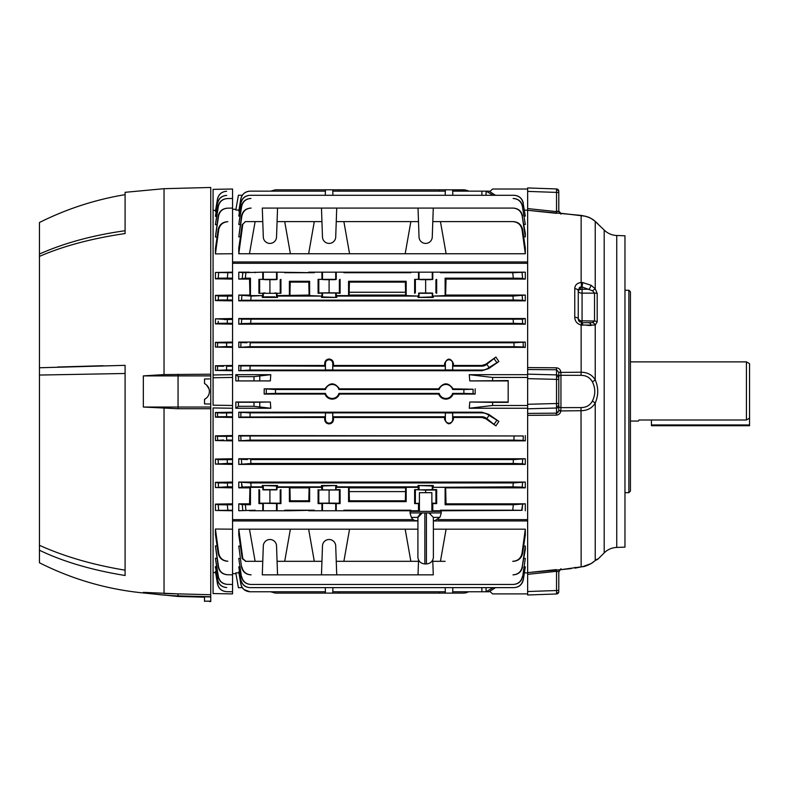 <?xml version="1.0" encoding="UTF-8"?>
<svg xmlns="http://www.w3.org/2000/svg" width="789" height="789" viewBox="0 0 789 789"><rect width="100%" height="100%" fill="white"/><g stroke="black" fill="none" stroke-linecap="round" stroke-linejoin="round"><path stroke-width="1.18" d="M639.031 420.004L638.419 421.05L639.031 420.004L746.433 420.004L746.433 361.875L749.55 363.67L749.55 418.14L746.433 420.004M651.448 420.004L651.448 425.725L749.55 425.725L749.55 418.14M558.79 591.651L558.79 591.651A2.337 2.337 0 0 1 556.531 593.979L527.644 594.995L527.644 591.533L527.644 593.9L492.602 593.9L490.127 591.671M556.531 593.979L556.531 571.305L527.644 574.343L527.644 591.533L556.531 590.527A2.337 0.602 180 0 0 558.79 589.916L558.79 571.986A2.337 2.337 180 0 1 560.88 569.668L560.94 568.731L558.79 571.986A2.337 2.337 -0 0 1 560.88 569.668L581.148 566.857A3.896 0.533 82.8 0 0 581.227 566.887A3.896 0.533 82.8 0 0 581.296 566.837M604.196 552.892L604.196 230.043A18.689 18.689 0 0 0 616.751 235.497L624.967 235.783L624.967 547.142L616.751 547.428A18.689 18.689 0 0 0 604.196 552.892L598.003 559.076L595.32 560.22M597.737 391.255L597.579 388.454M604.196 230.043L595.231 221.462C592.273 218.504 587.578 216.492 581.148 215.407L527.644 210.298L527.644 208.582L556.531 211.62L558.77 211.048A2.337 2.308 -129.5 0 0 560.841 213.286L558.77 211.048L558.79 191.757L558.79 211.255M628.863 492.681L628.863 290.244L630.421 291.802L630.421 491.123L628.863 492.681L624.967 492.681M558.109 412.45L556.531 413.17L556.531 403.514L558.79 403.514L558.79 410.319M557.419 211.699L556.531 211.62L556.531 188.946A2.337 2.337 0 0 1 558.79 191.283L558.79 191.283M595.231 221.462L594.65 220.979A4.675 4.004 130.5 0 1 594.955 221.206A4.675 4.004 130.5 0 1 595.231 221.462L595.231 288.764L597.204 293.478A3.896 1.933 173.5 0 0 594.521 293.133L592.549 290.806L581.444 286.762L578.258 290.914L578.258 318.864A3.896 1.943 180 0 0 582.075 320.807L594.521 321.024L594.521 293.133L582.075 293.133A3.896 1.943 0 0 1 578.258 291.19A3.896 1.943 180 0 1 582.075 289.247L589.077 289.247A3.896 1.124 -60.4 0 0 591.069 285.273L595.231 288.764L592.549 290.806M556.373 367.802L556.531 369.755L527.644 369.518L527.644 367.575L556.373 367.802C558.898 368.068 560.397 369.469 560.841 371.994L558.79 372.359L556.531 369.755L527.644 369.518L527.644 404.284L556.531 403.514L556.531 374.903A2.337 2.259 0 0 1 558.79 377.162L558.79 405.773A2.337 2.259 0 0 1 556.531 408.021L527.644 408.801L527.644 413.406L556.531 413.17L558.77 410.901L560.841 410.931C560.397 413.456 558.908 414.856 556.373 415.122L527.644 415.349L527.644 413.406L556.531 413.17L556.373 415.122L527.644 415.349L527.644 572.627L560.841 569.648A2.337 2.308 129.5 0 0 558.77 571.877L558.79 589.916M558.79 571.67L556.531 571.305L556.373 569.609L531.539 572.212M527.644 217.577L527.644 218.514L527.644 217.577M527.644 378.641L558.79 379.41L558.79 376.688A2.337 1.4 180 0 1 560.94 375.288L581.029 375.347L560.94 375.288L560.94 407.637L581.029 407.578C586.178 407.518 589.935 405.408 592.292 401.246C595.596 394.707 595.596 388.188 592.292 381.689C589.916 377.507 586.158 375.396 581.029 375.347L581.148 372.221C587.558 372.339 592.253 374.903 595.231 379.913C598.545 387.596 598.545 395.299 595.231 403.011C592.273 408.012 587.578 410.576 581.148 410.704L560.841 410.931L560.94 407.637L581.029 407.578L581.148 566.857L582.598 566.65M558.79 372.359L558.79 377.162L558.79 372.359L560.88 372.408L560.94 375.288M597.204 293.478L597.204 321.833L595.231 325.058L581.148 325.068L581.148 372.221L560.88 372.408M592.292 401.246A4.675 1.558 24.5 0 1 595.231 403.011L595.231 560.565L597.204 559.076A3.896 3.876 89 0 1 596.168 559.825M592.292 381.689A4.675 1.558 -24.5 0 0 595.231 379.913L595.231 325.058A3.896 2.939 -120.2 0 0 592.549 322.593L594.521 321.024A3.896 1.943 -173.5 0 1 597.204 321.833M582.667 325.206A3.896 0.681 -89 0 0 582.075 322.75L582.075 286.851L582.667 282.551L591.069 285.273M580.033 322.129A3.896 3.896 0 0 1 578.258 318.864L582.075 322.75A3.896 3.896 0 0 1 581.444 322.691L581.148 325.068C577.045 323.845 574.915 321.241 574.767 317.247L574.767 288.675C574.905 285.145 577.035 283.083 581.148 282.472L582.667 282.551M581.444 286.762A3.896 0.681 -93.3 0 0 581.148 282.472L581.148 215.407C589.304 217.064 589.521 217.202 594.955 221.206L597.115 223.06M574.767 317.247A3.896 1.627 180 0 1 578.258 318.864L578.258 290.914A3.896 2.249 180 0 0 574.767 288.675M582.075 322.75L592.549 322.593M587.055 325.344L591.069 325.512A3.896 2.16 -89 0 0 589.077 322.879M527.644 187.94L556.531 188.946L527.644 187.94L527.644 208.582L556.531 211.62L556.373 213.316L527.644 210.298L527.644 367.575M490.127 191.254L492.602 189.025L527.644 189.025L527.644 191.392L556.531 192.408A2.337 0.602 0 0 1 558.79 193.009M560.88 213.257L560.94 214.194L560.88 213.257A2.337 2.337 180 0 1 558.79 210.939A2.337 2.337 0 0 0 560.88 213.257L585.635 216.245M578.258 290.914L578.445 289.405M578.998 288.163L579.984 287.196M579.994 287.186L580.704 286.88M580.882 282.492L579.787 282.669M578.515 283.083L577.4 283.695M558.79 376.688L558.79 379.41M558.79 374.44L558.79 376.343M587.706 405.97L586.178 406.67M560.9 373.927L560.88 372.733M582.667 566.64L591.069 563.602A3.896 1.036 59.6 0 1 590.981 563.681L595.014 560.782A3.896 2.584 49.2 0 1 594.778 560.949M591.069 563.602L595.231 560.565A3.896 2.584 49.2 0 1 595.014 560.782L596.04 559.874M576.759 567.725L576.364 567.853A3.896 3.669 -113.8 0 1 575.201 568.139L574.974 567.35L575.201 568.139M558.79 403.514L558.79 406.246A2.337 1.4 180 0 0 560.94 407.637M558.79 410.576L560.88 410.527M527.644 404.284L527.644 408.801M527.644 574.343L527.644 572.627M338.974 591.77L338.945 593.121L325.453 593.121L325.265 587.637L325.403 591.77L250.024 591.77C245.083 591.415 242.016 588.841 240.813 584.038L240.901 584.038C242.095 588.831 245.162 591.415 250.103 591.77M473.084 389.243L453.113 388.839L452.62 389.519A7.012 7.012 0 0 0 439.157 389.519L438.664 388.839L339.438 388.839L338.945 389.519A7.012 7.012 0 0 0 325.482 389.519L324.989 388.839L264.187 388.839L264.187 394.086L264.187 388.839L275.469 389.519L275.469 393.405L325.482 393.405A7.012 7.012 0 0 0 338.945 393.405L439.157 393.405A7.012 7.012 0 0 0 452.62 393.405L463.883 393.405L463.883 389.519L473.084 389.243L473.084 393.681L463.883 393.405M475.156 388.839L475.156 394.086L453.113 394.086C451.762 397.291 449.355 398.978 445.893 399.155C442.422 398.978 440.015 397.291 438.664 394.086L339.438 394.086C338.087 397.291 335.68 398.978 332.208 399.155C328.737 398.978 326.33 397.291 324.989 394.086L264.187 394.086L266.268 393.681L266.268 389.243M453.113 394.086L452.62 393.405M339.438 394.086L338.945 393.405M329.092 359.794A3.639 3.639 0 0 0 325.453 363.433L325.453 369.962L332.741 369.962L332.741 363.433A3.639 3.639 0 0 0 329.092 359.794M324.703 365.465L238.781 365.465L240.901 365.889L240.813 370.317L240.901 365.889L325.403 366.155L324.703 365.465L324.693 363.433C324.93 360.76 326.399 359.281 329.092 359.005C331.794 359.281 333.254 360.76 333.491 363.433L333.481 365.465L332.79 366.155L445.312 366.155L444.611 365.465L444.601 363.433C447.531 357.733 450.47 357.733 453.399 363.433L453.389 365.465L452.699 366.155L481.872 366.155A7.407 7.407 0 0 0 486.123 364.814L495.906 357.062L498.865 361.53L489.052 367.516L486.823 364.331M258.91 293.291L280.933 293.291L258.91 293.291L258.91 279.345L276.535 279.612L277.077 279.345L277.077 272.166L314.298 272.728L284.711 272.728M262.767 279.345L262.767 272.166L277.077 272.166M425.646 279.72L432.796 279.345L432.796 272.166L418.495 272.166L418.495 279.345L425.646 279.72M322.484 296.92L321.468 297.423L336.725 297.423L322.484 296.92L322.484 293.025L318.085 293.291L318.085 279.345L335.71 279.612L336.252 279.345L336.252 272.166L343.886 272.166L343.886 272.728L349.557 272.166L418.495 272.166M308.637 272.166L336.252 272.166M329.092 423.141A3.639 3.639 0 0 0 332.741 419.492L332.741 412.972L325.453 412.972L325.453 419.492A3.639 3.639 0 0 0 329.092 423.141M333.481 417.47L332.79 416.77L445.312 416.77L444.611 417.47L333.481 417.47L333.491 419.492C333.254 422.164 331.794 423.644 329.092 423.92C326.399 423.644 324.93 422.164 324.693 419.492L324.703 417.47L238.781 417.47L240.901 417.036L240.813 412.608L240.901 417.036L325.403 416.77L325.453 412.972M248.397 191.303L250.103 191.155C245.172 191.51 242.105 194.094 240.901 198.897L240.813 198.887C242.016 194.094 245.083 191.52 250.024 191.155L325.403 191.155L325.265 195.287L325.453 189.804L439.157 189.804L439.118 191.155M338.974 191.155L338.945 189.804M332.928 195.287L332.741 189.804M432.264 503.313L431.869 510.759L432.796 510.759L432.796 503.589L432.224 503.303M274.917 292.956L276.505 293.015M265.114 296.842L274.917 296.851M527.644 572.883L524.507 572.883M527.644 210.298L524.507 210.042M522.565 300.254L522.2 295.806L522.565 300.254L513.274 299.978L512.949 296.082L513.274 299.978L241.523 300.254L241.888 295.806L241.523 300.254L238.781 300.856L525.306 300.856L522.565 300.254M516.588 278.192L521.568 278.339M522.634 278.458L522.032 272.58L522.634 278.458L513.304 278.172L512.742 272.728L525.306 272.166L446.11 272.166L440.44 272.728L512.742 272.728L513.304 278.172L445.114 278.172L446.032 279.099L525.306 279.099L522.634 278.458M430.755 279.681L420.537 279.681M289.385 295.609L289.385 281.288L290.224 282.127L308.785 282.127L309.101 295.076L277.077 295.609L277.55 297.423L263.309 296.92L263.309 293.025L265.114 292.946M277.55 297.423L262.293 297.423L263.595 296.891M322.484 293.025L335.71 293.025L322.484 293.025M249.462 272.166L238.781 272.166L242.815 272.678L242.253 278.27L242.815 272.678L262.767 272.166M275.036 279.681L264.808 279.681M334.211 279.681L323.983 279.681M521.657 510.315L522.634 504.477L522.032 510.345L512.742 510.207L513.304 504.753L525.306 503.826L446.032 503.826L445.647 487.849L445.114 487.316L432.796 487.316L432.796 489.634L436.662 489.634L436.662 503.589L432.796 503.589M418.495 487.316L406.177 487.316L406.177 501.636L405.339 500.798L349.399 500.798L349.093 487.849L348.56 487.316L336.252 487.316L336.725 486.843L418.022 486.843L418.495 489.634L414.629 489.634L425.646 490.097L425.646 492.681M418.022 486.843L418.022 485.501L432.264 486.004L432.264 489.9L419.028 489.9L432.796 489.634M522.2 487.119L522.565 482.671L522.2 487.119L512.949 486.843L513.274 482.947L525.306 482.069L525.306 487.849L522.2 487.119M276.535 486.004L277.55 485.501L262.293 485.501L276.535 486.004L276.535 489.9L263.309 489.9L276.535 489.9L277.55 486.843L321.468 486.843L321.468 485.501L322.484 486.004L336.725 485.501L321.468 485.501M238.781 503.826L242.253 504.664L242.815 510.246L242.253 504.664L250.458 504.753L249.531 503.826L238.781 503.826L238.781 510.759L255.123 510.207L238.781 510.759M525.306 482.069L238.781 482.069L250.803 482.947L251.129 486.843L241.888 487.119L241.523 482.671L242.282 487.06M242.953 487.01L243.88 486.961M245.044 486.921L246.375 486.892M247.973 486.862L249.462 486.852M335.71 486.004L335.71 489.9L322.484 489.9L335.71 489.9L336.252 487.316M419.067 503.303L418.495 503.589L418.495 510.759L419.028 510.759L419.028 503.313M217.636 579.767L215.417 566.61L217.636 579.767C218.8 584.521 221.817 587.115 226.69 587.539L226.532 587.539C221.66 587.105 218.632 584.511 217.478 579.767M227.311 504.842L227.853 510.118L227.311 504.842L218.158 504.723L218.711 510.098L218.158 504.723L232.548 504.753L232.548 519.635L413.209 519.635M225.693 483.065L224.135 483.075M227.331 483.036L227.646 486.764L215.417 487.553L215.417 482.345L218.218 482.917L218.553 486.882L218.218 482.917L232.548 482.947L232.548 504.753M215.417 459.05L232.548 458.764L232.548 459.592L227.193 459.681L227.429 463.399L215.417 464.1L215.417 459.05L218.119 459.573L218.366 463.518L218.119 459.573L227.193 459.681L220.111 459.691M217.488 412.864L226.532 412.972L226.611 416.671L217.577 416.779L217.488 412.864L217.577 416.779L215.417 417.174L215.417 412.489L217.488 412.864L215.417 412.489L215.417 417.174L232.548 417.47L232.548 435.558L215.417 435.844L215.417 440.558L215.417 435.844L217.478 436.218L217.636 440.144L217.478 436.218L226.532 436.337L219.48 436.337M223.701 439.996L215.417 440.558L232.548 440.854L232.548 435.558M223.386 413.012L220.624 413.002M215.417 412.489L232.548 412.203L232.548 417.47M232.548 416.77L226.611 416.671L226.532 412.972L232.548 412.874M232.548 440.124L226.69 440.025L226.532 436.337L232.548 436.238M232.548 459.592L232.548 482.947M227.281 461.072L227.429 463.399L232.548 463.488M215.417 464.1L232.548 464.396M215.417 482.345L232.548 482.069M227.646 486.764L232.548 486.843M215.417 487.553L232.548 487.849M232.548 510.207L215.417 510.463L215.417 504.112L232.548 503.826M218.158 504.723L215.417 504.112M215.417 510.463L232.548 510.759M218.711 553.197C219.786 558.099 222.833 560.782 227.853 561.235L227.311 561.226C222.311 560.772 219.263 558.099 218.158 553.207L218.711 553.197L215.417 529.034L232.548 529.172L232.548 591.77L226.532 591.661C221.679 591.237 218.661 588.663 217.488 583.929L217.577 583.929C218.75 588.663 221.758 591.247 226.611 591.661L232.548 591.77L232.548 593.9L213.079 593.565L213.079 407.943L232.548 408.248L232.548 412.203M215.417 529.034L215.417 534.281L218.158 553.207M227.853 561.235L227.311 561.226M227.331 574.757C222.39 574.313 219.352 571.68 218.218 566.847L218.553 566.847C219.658 571.68 222.685 574.323 227.646 574.757L232.548 574.846L227.646 574.757M218.553 566.847L215.417 545.909L218.218 566.847M215.417 545.909L217.093 545.929M227.193 584.363C222.291 583.919 219.263 581.315 218.119 576.542L218.366 576.532C219.5 581.325 222.518 583.929 227.429 584.363L232.548 584.452L227.429 584.363M218.366 576.532L215.417 558.227L218.119 576.542M215.417 558.227L216.857 558.247M215.417 566.61L215.417 567.863L215.417 566.61L216.462 566.62M217.577 583.929L215.417 571.532L216.048 571.542M215.525 572.143L217.488 583.929M215.496 572.607L213.079 572.567M232.548 519.635L232.548 529.172M232.548 440.854L232.548 458.764M232.548 347.367L232.548 346.696L226.532 346.588L215.417 347.081L215.417 342.367L232.548 342.071L232.548 342.801L226.69 342.899L226.532 346.588L226.69 342.899L217.636 342.781L217.478 346.706L217.636 342.781L215.417 342.367L215.417 347.081L232.548 347.367L232.548 365.465L215.417 365.751L215.417 370.435L215.417 365.751L217.577 366.145L217.488 370.061L217.577 366.145L223.553 366.293M225.802 319.545L224.254 319.565M218.119 323.362L215.417 323.875L215.417 318.825L227.429 319.525L227.193 323.243L218.119 323.362L218.247 321.281M227.646 296.161L227.331 299.889L227.646 296.161L218.553 296.053L232.548 296.082L232.548 295.076L215.417 295.372L218.553 296.053L218.218 300.007L232.548 299.978L232.548 296.082M218.158 278.201L227.311 278.083L218.158 278.201L218.711 272.826L218.158 278.201L215.417 278.823L215.417 272.461L232.548 272.166L232.548 295.076M217.488 198.996L215.417 211.393L217.488 198.996C218.671 194.262 221.679 191.688 226.532 191.263L226.611 191.263C221.748 191.688 218.74 194.272 217.577 198.996M217.478 203.158L215.417 216.314L217.478 203.158C218.642 198.404 221.66 195.82 226.532 195.396L226.69 195.386C221.808 195.82 218.79 198.414 217.636 203.158M218.711 229.727L218.158 229.717C219.253 224.826 222.301 222.163 227.311 221.709L227.853 221.699C222.843 222.143 219.796 224.816 218.711 229.727L215.417 253.9L232.548 253.752L232.548 189.025L213.079 189.36L213.079 210.357L215.496 210.318M216.048 211.383L215.525 210.781M216.462 216.304L215.417 216.314L215.634 215.062M227.429 198.562C222.528 198.996 219.5 201.599 218.366 206.393L218.119 206.393C219.273 201.599 222.301 198.996 227.193 198.572L232.548 198.473L227.193 198.572M218.119 206.393L215.417 224.697L218.366 206.393M215.417 224.697L216.857 224.678M227.646 208.168C222.695 208.602 219.658 211.235 218.553 216.087L218.218 216.078C219.352 211.245 222.39 208.612 227.331 208.168L232.548 208.079L227.331 208.168M218.218 216.078L215.417 237.016L218.553 216.087M215.417 237.016L217.093 237.006M218.158 229.717L215.417 248.643L215.417 253.9M227.311 221.709L227.853 221.699M215.417 272.461L232.548 272.728M227.311 278.083L227.853 272.807L227.311 278.083L232.548 278.172M215.417 278.823L232.548 279.099M218.218 300.007L215.417 300.579L232.548 300.856L232.548 299.978M215.417 300.579L215.417 295.372M215.417 318.825L232.548 318.529L232.548 342.071M232.548 323.332L227.193 323.243L227.429 319.525L232.548 319.437M215.417 323.875L232.548 324.161M232.548 346.696L232.548 342.801M232.548 365.465L232.548 374.676L213.079 374.982L213.079 210.357M232.548 370.051L226.532 369.952L226.611 366.254L226.532 369.952L215.417 370.435L232.548 370.722M226.611 366.254L232.548 366.155M232.548 300.856L232.548 318.529M232.548 253.752L232.548 261.968L527.644 261.968L527.644 263.299L232.548 263.299L232.548 272.166M232.548 408.248L232.548 374.676M232.548 405.477L213.079 405.181L213.079 374.982L213.079 377.744L232.548 377.448M522.387 319.17L525.306 318.529L238.781 318.529L241.7 319.17L241.424 323.608L250.675 323.332L250.922 319.437L250.675 323.332L241.424 323.608L241.7 319.17L522.387 319.17L522.663 323.608L513.412 323.332L513.166 319.437M250.182 342.801L250.014 346.696L250.182 342.801L513.905 342.801L525.306 342.071L238.781 342.071L240.97 342.525L240.783 346.963L240.97 342.525L246.967 342.781M241.976 365.997L241.326 365.948M241.888 412.706L241.237 412.657M523.294 435.962L238.781 435.558L240.783 435.962L240.97 440.4L240.783 435.962L523.294 435.962L523.107 440.4L513.905 440.124L514.073 436.238M241.858 436.07L241.227 436.021M513.905 440.124L250.182 440.124L250.014 436.238L250.182 440.124L238.781 440.854L238.781 435.558M522.663 459.316L522.387 463.754L513.166 463.488L513.412 459.592L525.306 458.764L238.781 458.764L241.424 459.316L241.7 463.754L241.424 459.316L247.45 459.573M250.675 459.592L250.922 463.488L250.675 459.592L513.412 459.592M332.79 191.155L445.312 191.155M445.164 195.287L445.361 189.804L465.51 189.942M452.837 195.287L452.649 189.804L463.883 189.804L468.735 191.155L463.883 189.804M493.086 195.287L486.123 191.155L488.352 191.155L452.699 191.155L452.649 189.804M486.823 191.155L489.052 191.155L495.492 195.287M488.352 191.155L489.052 191.155L488.352 191.155M240.901 198.897L238.781 211.136L240.813 198.887M250.103 191.155L325.403 191.155M239.392 211.136L238.781 211.136M522.2 215.999L525.306 236.848L525.306 233.396L522.2 215.999C521.065 211.097 517.988 208.454 512.949 208.079L513.274 208.079C518.304 208.444 521.401 211.077 522.565 215.989M513.304 221.61C518.383 221.985 521.49 224.658 522.634 229.629L522.032 229.648C520.937 224.678 517.84 221.995 512.742 221.61L513.304 221.61M445.114 221.61L513.175 221.61M522.032 229.648L525.306 253.752L525.306 248.042L522.634 229.629M525.306 253.752L405.181 253.752L410.852 221.61L418.495 221.61L419.028 237.025A6.618 6.618 0 0 0 425.646 243.416A6.618 6.618 0 0 0 432.264 237.025L432.796 221.61L512.742 221.61M440.44 221.61L446.11 253.752M405.181 253.752L249.462 253.752L255.123 221.61L262.767 221.61L262.293 208.079L321.468 208.079L322.484 237.025A6.618 6.618 0 0 0 329.092 243.416A6.618 6.618 0 0 0 335.71 237.025L336.725 208.079L321.468 208.079M336.252 221.61L410.852 221.61M343.886 221.61L349.557 253.752M336.725 208.079L418.022 208.079L418.495 221.61M262.767 221.61L263.309 237.025A6.618 6.618 0 0 0 269.917 243.416A6.618 6.618 0 0 0 276.535 237.025L277.55 208.079M245.359 221.61L242.815 224.283L245.359 221.61L255.123 221.61M242.815 224.283L238.781 253.752L249.462 253.752M242.253 224.283L238.781 248.042L238.781 253.752M245.902 221.61L250.458 221.61M277.077 221.61L284.711 221.61L290.382 253.752M284.711 221.61L321.942 221.61M308.637 253.752L314.298 221.61M432.796 221.61L433.269 208.079L418.022 208.079M525.306 236.848L523.689 236.848M433.269 208.079L512.949 208.079L433.269 208.079M251.129 208.079C246.109 208.444 243.022 211.087 241.888 215.999L241.523 215.989C242.687 211.087 245.773 208.454 250.803 208.079L251.129 208.079M241.888 215.999L238.781 236.848L241.523 215.989M240.389 236.848L238.781 236.848M522.387 206.304L525.306 224.5L522.387 206.304C521.223 201.451 518.156 198.838 513.166 198.473L513.412 198.473C518.393 198.838 521.47 201.442 522.663 206.294M250.922 198.473C245.941 198.838 242.864 201.442 241.7 206.304L241.424 206.294C242.608 201.442 245.685 198.838 250.675 198.473L250.922 198.473M241.7 206.304L238.781 224.5L241.424 206.294M525.306 224.5L523.916 224.5M240.172 224.5L238.781 224.5M523.107 203.059L525.306 216.087L523.107 203.059C521.933 198.236 518.866 195.652 513.905 195.287L514.073 195.287C519.024 195.642 522.101 198.236 523.294 203.049M250.014 195.287L250.182 195.287C245.231 195.642 242.154 198.236 240.97 203.059L240.783 203.049C241.986 198.236 245.054 195.642 250.014 195.287L514.073 195.287M240.97 203.059L238.781 216.087L240.783 203.049M250.182 195.287L513.905 195.287M525.306 216.087L524.3 216.087M239.787 216.087L238.781 216.087M246.819 191.727L245.349 192.408M243.998 193.354L242.854 194.498M439.157 189.804L445.361 189.804M467.078 190.366L468.558 191.056M325.453 189.804L275.469 189.804L270.617 191.155M242.292 195.248L238.406 195.248L235.803 210.042L238.85 210.042M232.548 261.968L232.548 263.299M492.602 405.477L469.258 408.248L469.78 402.005L492.602 402.36L492.602 405.477L527.644 405.477L527.644 408.248L469.258 408.248M508.175 402.005L469.78 402.005M492.602 402.36L508.175 402.36L508.175 380.564L469.78 380.919L508.175 380.919M469.78 380.919L469.258 374.676L492.602 377.448L492.602 380.564M492.602 377.448L527.644 377.448L527.644 374.676L469.258 374.676M253.989 380.673L253.989 376.629L270.775 374.676L270.351 380.919L235.881 380.919L235.803 374.676L238.406 376.629L238.406 380.673M235.803 374.676L270.775 374.676M253.989 376.629L238.406 376.629M270.351 380.919L235.881 380.919M325.403 416.77L324.703 417.47M325.403 412.923L332.741 412.972M332.79 412.923L332.79 416.77M445.361 419.492A3.639 3.639 0 0 0 449 423.141A3.639 3.639 0 0 0 452.649 419.492L452.649 412.972L445.361 412.972L445.361 419.492L444.601 419.492L444.611 417.47M498.865 421.395L488.746 414.363L481.872 412.203L238.781 412.203L250.024 412.874L481.872 412.874A11.302 11.302 0 0 1 488.352 414.915L498.865 421.395L495.906 425.873L485.718 418.683L481.872 417.47L453.389 417.47L453.399 419.492C450.47 425.192 447.541 425.192 444.601 419.492M445.312 416.77L445.361 412.972M445.312 412.923L452.649 412.972M453.389 417.47L452.699 416.77L481.872 416.77A7.407 7.407 0 0 1 486.123 418.111L486.823 418.594L489.052 415.408M452.699 412.923L452.699 416.77M495.906 425.873L486.823 418.594M238.781 412.203L238.781 417.47M446.032 503.826L445.114 504.753L445.114 487.316M445.114 504.753L513.304 504.753L512.742 510.207L440.44 510.207L446.11 510.759L522.032 510.345M525.306 503.826L525.306 510.759M432.796 510.759L446.11 510.759M440.44 510.759L440.44 510.207M414.629 489.634L414.629 503.589L419.413 503.175M415.369 489.999L415.369 503.214M425.646 490.097L435.922 489.999L435.922 503.214L436.662 503.589M435.922 489.999L436.662 489.634M431.869 503.175L435.922 503.214M418.495 503.589L414.629 503.589M410.852 510.759L410.852 510.207L405.181 510.759L418.495 510.759M405.181 510.759L349.557 510.759L343.886 510.207L410.852 510.207M322.484 486.004L322.484 489.9L318.815 489.999L339.378 489.999L339.378 503.214L340.108 503.589L336.252 503.589L336.252 510.759L349.557 510.759M343.886 510.759L343.886 510.207M308.785 500.798L309.101 487.849L309.633 487.316L309.633 501.636L308.785 500.798L290.224 500.798L289.385 501.636L289.385 487.316L277.077 487.316M309.633 501.636L289.385 501.636M290.224 500.798L289.918 487.849L289.385 487.316M406.177 487.316L405.645 487.849L405.339 500.798M406.177 501.636L348.56 501.636L348.56 487.316M349.399 500.798L348.56 501.636M405.645 487.849L349.093 487.849M336.725 485.501L336.725 486.843M339.378 489.999L340.108 489.634L340.108 503.589M329.092 490.097L329.092 503.116L339.378 503.214M318.815 489.999L318.815 503.214L329.092 503.116M318.085 489.634L318.085 503.589L318.815 503.214M340.108 489.634L336.252 489.634M321.468 486.843L321.942 489.634M309.101 487.849L289.918 487.849M309.633 487.316L321.942 487.316M277.55 485.501L277.55 486.843M251.129 486.843L262.293 486.843L263.309 489.9L263.309 486.004M262.293 486.843L262.293 485.501M262.767 489.634L277.077 489.634M280.203 489.999L280.203 503.214L280.933 503.589L263.309 503.313L262.767 503.589L262.767 510.759L255.123 510.759L255.123 510.207M280.933 489.634L280.933 503.589M269.917 490.097L269.917 503.116L280.203 503.214M259.64 489.999L259.64 503.214L269.917 503.116M258.91 489.634L258.91 503.589L259.64 503.214M262.767 487.316L250.458 487.316L250.458 504.753M250.458 487.316L249.926 487.849L249.531 503.826M262.767 503.589L258.91 503.589M277.077 503.589L277.077 510.759L262.767 510.759M249.462 510.759L255.123 510.759L249.462 510.759M277.077 510.759L290.382 510.759L284.711 510.207L314.298 510.207L290.382 510.759M284.711 510.759L284.711 510.207M308.637 510.759L314.298 510.759L314.298 510.207M336.252 503.589L322.484 503.313L321.942 503.589L321.942 510.759L322.484 510.759L322.484 503.313M336.252 510.759L322.484 510.759M314.298 510.759L321.942 510.759M321.942 503.589L318.085 503.589M418.495 489.634L419.028 489.9L419.028 486.004M432.264 486.004L433.269 485.501L418.022 485.501M432.796 487.316L512.949 486.843M433.269 485.501L433.269 486.843M525.306 487.849L445.647 487.849M241.888 487.119L238.781 487.849L238.781 482.069M250.803 482.947L513.274 482.947L513.166 484.259M249.926 487.849L238.781 487.849M314.298 272.166L314.298 272.728M348.56 281.288L349.399 282.127L405.339 282.127L406.177 281.288L406.177 295.609L405.645 295.076L349.093 295.076L348.56 295.609L348.56 281.288L406.177 281.288M349.093 295.076L349.399 282.127M405.339 282.127L405.645 295.076M289.918 295.076L290.224 282.127M289.385 281.288L309.633 281.288L309.633 295.609L309.101 295.076M308.785 282.127L309.633 281.288M433.269 297.423L432.264 296.92L418.022 297.423L433.269 297.423L433.269 296.082L512.949 296.082L525.306 295.076L445.647 295.076L445.114 295.609L445.114 278.172M250.458 278.172L249.531 279.099L238.781 279.099L245.359 278.172L245.902 272.728L245.359 278.172L250.458 278.172L250.458 295.609L249.926 295.076L238.781 295.076L238.781 300.856M249.531 279.099L249.926 295.076M258.91 279.345L277.077 279.345M259.64 292.926L259.64 279.71M269.917 292.827L269.917 279.809M280.203 292.926L280.203 279.71M280.933 293.291L280.933 279.345M277.077 295.609L277.077 293.291M276.535 296.92L276.535 293.025M262.767 293.291L262.767 295.609L250.458 295.609M238.781 295.076L251.129 296.082L262.767 295.609M262.293 296.082L262.293 297.423M432.796 272.166L440.44 272.166L440.44 272.728M440.44 272.166L446.11 272.166M525.306 272.166L525.306 279.099M445.647 295.076L446.032 279.099M445.114 295.609L433.269 296.082M525.306 295.076L525.306 300.856M251.129 296.082L250.803 299.978L251.129 296.082M336.725 297.423L336.725 296.082L418.022 296.082L418.022 297.423M277.55 296.082L321.468 296.082L321.468 297.423M321.468 296.082L309.633 295.609M321.942 293.291L321.942 295.609M318.085 279.345L336.252 279.345M318.085 293.291L318.815 292.926L318.815 279.71M318.815 292.926L329.092 292.827L329.092 279.809M329.092 292.827L339.378 292.926L339.378 279.71M339.378 292.926L340.108 293.291L340.108 279.345M340.108 293.291L335.71 293.025L335.71 296.92M348.56 295.609L336.252 295.609L336.252 293.291M418.022 296.082L406.177 295.609M432.796 295.609L432.264 293.025L419.028 293.025L418.495 295.609M418.495 293.291L432.796 293.291M414.629 293.291L414.629 279.345L432.796 279.345M415.369 292.926L415.369 279.71M425.646 292.827L425.646 279.809M435.922 292.926L435.922 279.71M436.662 293.291L436.662 279.345M418.495 279.345L414.629 279.345M405.181 272.166L410.852 272.728L410.852 272.166M343.886 272.728L410.852 272.728M343.886 272.166L349.557 272.166M321.942 279.345L321.942 272.166M255.123 272.166L255.123 272.728M238.781 272.166L238.781 279.099M238.781 365.465L238.781 370.722L250.024 370.051L250.103 366.155L250.024 370.051L481.872 370.051A11.302 11.302 0 0 0 488.352 368.009L489.052 367.516M238.781 370.722L481.872 370.722L488.746 368.571L498.865 361.53M495.906 357.062L485.718 364.242L481.872 365.465L453.389 365.465M452.649 363.433A3.639 3.639 0 0 0 449 359.794A3.639 3.639 0 0 0 445.361 363.433L445.361 369.962L452.649 369.962L452.649 363.433L453.399 363.433M445.312 366.155L445.312 370.002L452.649 369.962M452.699 370.002L452.699 366.155M444.611 365.465L333.481 365.465M325.403 366.155L325.403 370.002L332.741 369.962M332.79 370.002L332.79 366.155M523.107 342.525L523.294 346.963L514.073 346.696L513.905 342.801M525.306 342.071L525.306 347.367L523.294 346.963M514.073 346.696L250.014 346.696L238.781 347.367L238.781 342.071M525.306 347.367L238.781 347.367M525.306 318.529L525.306 324.161L522.663 323.608M241.424 323.608L238.781 324.161L238.781 318.529M250.675 323.332L513.412 323.332M525.306 324.161L238.781 324.161M525.306 458.764L525.306 464.396L522.387 463.754M513.166 463.488L250.922 463.488L238.781 464.396L238.781 458.764M525.306 464.396L238.781 464.396M525.306 435.558L525.306 440.854L523.107 440.4M525.306 440.854L238.781 440.854M475.156 394.086L473.084 393.681M325.482 393.405L324.989 394.086M439.157 393.405L438.664 394.086M452.62 389.519L463.883 389.519M438.664 388.839C443.487 382.211 448.3 382.211 453.113 388.839M338.945 389.519L439.157 389.519M324.989 388.839C329.812 382.211 334.625 382.211 339.438 388.839M275.469 393.405L266.268 393.681M275.469 389.519L325.482 389.519M253.989 406.296L253.989 402.252L270.351 402.005L270.775 408.248L253.989 406.296L238.406 406.296L235.803 408.248L235.881 402.005L238.406 402.252L238.406 406.296M235.881 402.005L270.351 402.005M253.989 402.252L238.406 402.252M270.775 408.248L235.803 408.248M438.073 519.635L527.644 519.635L527.644 520.957L433.388 520.957M232.548 520.957L417.904 520.957M452.837 587.637L452.649 593.121L463.883 593.121L468.735 591.77L465.51 592.983M332.79 591.77L445.312 591.77L445.164 587.637L445.361 593.121L463.883 593.121L468.735 591.77M445.312 591.77L445.361 593.121L439.157 593.121L439.118 591.77M338.945 593.121L439.157 593.121M270.617 591.77L275.469 593.121L325.453 593.121M522.663 576.631L525.306 558.425L522.663 576.631C521.48 581.483 518.393 584.087 513.412 584.452L513.166 584.452C518.146 584.087 521.223 581.483 522.387 576.621M241.7 576.621C242.854 581.473 245.931 584.087 250.922 584.452L250.675 584.452C245.695 584.087 242.608 581.483 241.424 576.631L238.781 558.425L241.424 576.631M250.922 584.452L513.166 584.452L250.922 584.452M525.306 558.425L523.916 558.425M240.172 558.425L238.781 558.425M523.294 579.876L525.306 566.837L523.294 579.876C522.101 584.688 519.024 587.282 514.073 587.637L513.905 587.637C518.856 587.282 521.923 584.688 523.107 579.866M240.97 579.866C242.154 584.688 245.221 587.282 250.182 587.637L250.014 587.637C245.063 587.282 241.986 584.698 240.783 579.876L238.781 566.837L240.783 579.876M250.182 587.637L513.905 587.637M525.306 566.837L524.3 566.837M239.787 566.837L238.781 566.837M250.014 587.637L514.073 587.637M495.492 587.637L489.052 591.77L486.123 591.77L493.086 587.637M452.699 591.77L486.123 591.77L486.044 587.637M488.352 591.77L486.823 591.77M332.928 587.637L332.741 593.121M240.813 584.038L238.781 571.798L240.901 584.038M239.392 571.798L238.781 571.798M250.024 591.77L325.403 591.77M277.077 561.314L284.711 561.314L290.382 529.172L249.462 529.172L255.123 561.314L262.767 561.314L263.309 545.899A6.618 6.618 0 0 1 269.917 539.508A6.618 6.618 0 0 1 276.535 545.899L277.55 574.846L262.293 574.846L262.767 561.314M417.904 529.172L290.382 529.172M284.711 561.314L321.942 561.314L322.484 545.899A6.618 6.618 0 0 1 329.092 539.508A6.618 6.618 0 0 1 335.71 545.899L336.725 574.846L321.468 574.846L321.942 561.314M308.637 529.172L314.298 561.314M522.634 553.296C521.499 558.257 518.393 560.93 513.304 561.314L512.742 561.314C517.831 560.94 520.927 558.257 522.032 553.276L522.634 553.296L525.306 534.883L525.306 529.172L522.032 553.276M336.725 574.846L433.269 574.846L432.796 561.314L440.44 561.314L446.11 529.172L433.388 529.172M440.44 561.314L445.114 561.314M525.306 529.172L446.11 529.172M522.565 566.946C521.401 571.838 518.304 574.471 513.274 574.846L512.949 574.846C517.979 574.481 521.065 571.838 522.2 566.926L525.306 549.538L525.306 546.077L522.2 566.926M418.022 574.846L418.495 561.314L410.852 561.314L405.181 529.172M525.306 546.077L523.689 546.077M241.888 566.926C243.012 571.838 246.099 574.471 251.129 574.846L250.803 574.846C245.783 574.481 242.687 571.847 241.523 566.946L238.781 546.077L241.523 566.946M240.389 546.077L238.781 546.077M277.55 574.846L321.468 574.846M242.815 558.642L245.902 561.314L242.253 558.642L242.815 558.642L238.781 529.172L238.781 534.883L242.253 558.642M245.902 561.314L255.123 561.314M249.462 529.172L238.781 529.172M245.359 561.314L250.458 561.314M238.85 572.883L235.803 572.883L238.406 587.677L242.292 587.677L242.854 588.426M244.008 589.58L249.965 591.77M336.252 561.314L410.852 561.314M343.886 561.314L349.557 529.172M418.545 559.934L418.495 561.314M432.796 561.314L432.747 559.934M349.152 292.255L405.585 292.255M405.566 491.606L349.182 491.606M125.096 373.483L39.45 375.051L39.45 367.763L125.096 365.337L125.096 575.497C91.682 570.062 63.14 561.64 39.45 550.229L39.45 562.764C72.223 579.284 106.87 589.353 143.391 592.963L178.058 596.474L204.519 597.165M39.45 550.229L39.45 545.298C64.195 556.511 92.737 564.796 125.096 570.181M39.45 375.051L39.45 545.298M206.531 397.981L204.519 399.352L204.519 403.919L210.742 404.027L210.742 407.035L178.058 407.035L178.058 408.722L143.342 407.035L143.342 375.889L164.033 374.588L164.033 188.689L125.096 192.319L125.096 233.554C91.682 238.465 63.14 246.079 39.45 256.395L39.45 367.763M39.45 256.395L39.45 254.038C64.195 243.042 92.737 235.27 125.096 230.723M125.096 194.656C95.153 199.647 66.601 208.927 39.45 222.508L39.45 254.038M210.742 407.035L210.742 594.728L178.058 593.87L178.058 595.882A232.992 232.992 0 0 1 143.342 592.361L178.058 593.87L164.033 593.535L164.033 408.337M210.742 594.728L210.742 596.74L178.058 595.882L178.058 596.474M210.742 596.74L210.742 601.534L209.42 601.534M210.742 601.159L204.519 601.169L204.519 596.79L210.742 596.948M204.519 601.169L204.519 601.386C210.959 601.573 210.959 601.573 204.519 601.386C210.959 601.573 210.959 601.573 204.519 601.386M164.033 374.588L210.742 374.203L210.742 375.889L178.058 375.889L178.058 407.035L143.342 407.035M210.742 408.722L178.058 408.722M210.742 375.889L210.742 404.027M208.671 395.023L209.085 393.859M208.099 386.817L209.085 389.046L206.531 384.943M205.574 384.184L204.519 383.572C207.645 385.269 209.282 387.902 209.42 391.462C209.282 395.023 207.645 397.656 204.519 399.352L204.519 403.919M178.058 374.203L178.058 375.889L143.342 375.889M204.519 383.572L204.519 379.006L209.499 378.917M164.033 188.689L210.742 187.466L210.742 374.203M208.414 395.555L207.389 397.094M103.034 365.721L57.538 367.033M433.388 535.899L433.388 557.695C432.638 561.541 430.321 563.612 426.425 563.928L426.425 512.929L424.867 512.929L428.969 512.929L433.358 517.387L433.388 535.899M430.567 513.59L428.969 512.929L441.219 512.929A23.354 23.354 0 0 1 439.838 517.387L433.358 517.387M418.436 515.868L417.933 517.387L422.312 512.929L410.073 512.929L410.073 511.371L441.219 511.371L441.219 512.929M422.381 512.929L424.867 512.929L424.867 563.928C420.971 563.612 418.643 561.541 417.904 557.695L417.933 517.387L411.454 517.387A5.454 5.454 0 0 0 416.474 520.71L417.904 520.71M422.312 512.929L419.373 514.606M419.413 511.371L419.413 492.681L431.869 492.681L431.869 511.371M410.073 512.929A23.354 23.354 0 0 0 411.454 517.387M439.838 517.387L434.818 520.71L433.388 520.71M428.91 512.929L426.425 512.929M651.448 424.946L749.55 424.946M556.551 593.022A2.337 1.854 0 0 0 558.79 591.168M616.751 235.497L616.751 547.428M556.551 189.912A2.337 1.854 0 0 1 558.79 191.757M556.551 376.57A2.337 1.42 0 0 1 558.79 377.99M556.551 406.355A2.337 1.42 0 0 0 558.79 404.935M527.644 374.134L556.531 374.903L556.531 369.755M597.845 559.076A3.896 3.886 89 0 1 595.744 560.16M324.693 363.433L325.453 363.433M276.535 272.166L276.535 279.612M432.264 272.166L432.264 279.612M335.71 272.166L335.71 279.612M333.491 419.492L332.741 419.492M245.902 510.207L245.359 504.753L245.902 510.207M250.103 416.77L250.024 412.874L250.103 416.77M481.872 191.155L481.872 195.287M486.123 191.155L486.044 195.287M259.778 376.294L259.778 380.712M324.693 419.492L325.453 419.492M453.399 419.492L452.649 419.492M481.872 416.77L481.872 417.47M496.745 420.468L494.2 424.097M488.746 414.363L488.352 414.915M486.123 418.111L485.718 418.683M481.872 412.203L481.872 412.874M263.309 510.759L263.309 503.313M276.535 510.759L276.535 503.313M335.71 510.759L335.71 503.313M322.484 272.166L322.484 279.612M419.028 296.92L419.028 293.025M432.264 296.92L432.264 293.025M419.028 272.166L419.028 279.612M263.309 272.166L263.309 279.612M481.872 370.722L481.872 370.051M488.746 368.571L488.352 368.009M494.2 358.827L496.745 362.467M486.123 364.814L485.718 364.242M481.872 366.155L481.872 365.465M444.601 363.433L445.361 363.433M333.491 363.433L332.741 363.433M259.778 402.212L259.778 406.641M481.872 591.77L481.872 587.637M630.421 421.05L638.419 421.05M630.421 361.875L746.433 361.875M597.737 223.583L596.829 222.794M624.967 290.244L628.863 290.244M581.197 566.887L582.637 566.68C583.968 566.768 586.75 565.772 590.981 563.681L586.917 565.575M593.2 562.232L590.991 563.671M577.262 567.587L577.824 567.459M578.041 567.409L579.392 567.153M576.364 567.853L581.227 566.887M560.88 569.668L571.226 568.583M235.941 209.263L232.548 209.263M235.941 573.662L232.548 573.662M424.867 563.928L426.425 563.928"/></g></svg>
